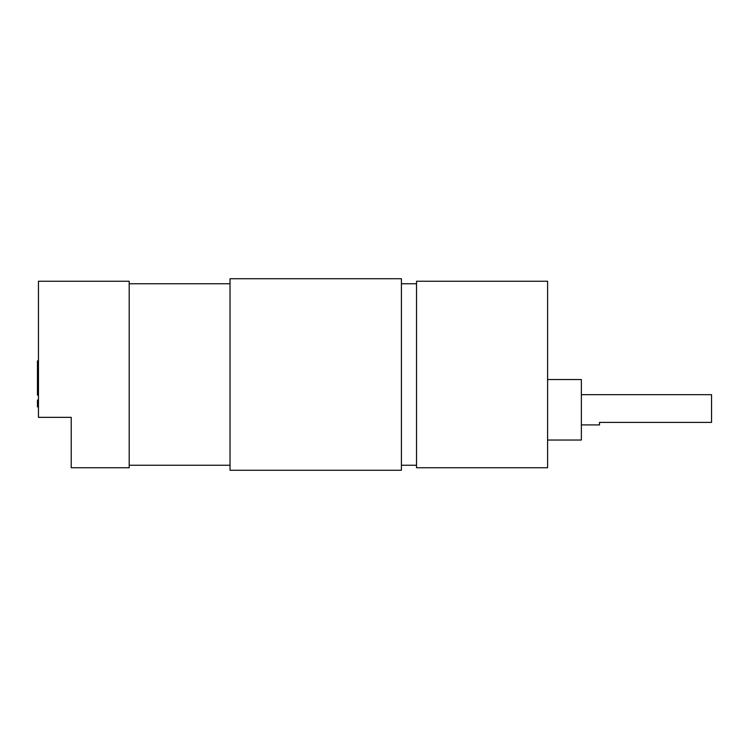 <?xml version="1.0" encoding="UTF-8"?>
<svg xmlns="http://www.w3.org/2000/svg" width="749" height="749" viewBox="0 0 749 749"><rect width="100%" height="100%" fill="white"/><g stroke="black" fill="none" stroke-linecap="round" stroke-linejoin="round"><path stroke-width="1.12" d="M129.193 467.76L129.193 281.24L38.461 281.24L38.461 417.352L71.221 417.352L71.221 467.76L129.193 467.76M401.408 470.278L401.408 278.722L230.018 278.722L230.018 470.278L401.408 470.278M581.364 394.667L711.55 394.667L711.55 422.389L599.518 422.389L599.518 424.908L581.364 424.908M547.594 379.537L581.364 379.537L581.364 440.028L547.594 440.028M547.594 374.5L547.594 467.76L416.528 467.76L416.528 281.24L547.594 281.24L547.594 374.5M38.461 372.88L37.45 372.88L37.45 395.116L38.461 395.116M37.45 383.76L38.461 383.76M38.461 360.868L37.45 360.868L37.45 372.384L38.461 372.384M37.45 372.384L37.45 373.657M38.461 400.032L37.45 400.032L37.45 406.876L38.461 406.876M38.461 385.033L37.45 385.033L37.45 384.256L38.461 384.256M37.45 374.64L38.461 374.64M37.45 371.85L38.461 371.85M37.45 406.744L38.461 406.744M37.45 364.379L38.461 364.379M37.45 406.361L38.461 406.361M37.45 403.308L38.461 403.308M37.45 400.153L38.461 400.153M37.45 394.854L38.461 394.854M37.45 393.581L38.461 393.581M37.45 389.424L38.461 389.424M37.45 383.226L38.461 383.226M37.45 382.318L38.461 382.318M37.45 382.177L38.461 382.177M37.45 379.677L38.461 379.677M37.45 377.768L38.461 377.768M37.45 377.665L38.461 377.665M37.45 376.766L38.461 376.766M37.45 374.566L38.461 374.566M37.45 373.723L38.461 373.723M37.45 370.942L38.461 370.942M37.45 367.89L38.461 367.89M37.45 364.744L38.461 364.744M129.193 465.241L230.018 465.241M401.408 465.241L416.528 465.241M401.408 283.759L416.528 283.759M129.193 283.759L230.018 283.759"/></g></svg>
